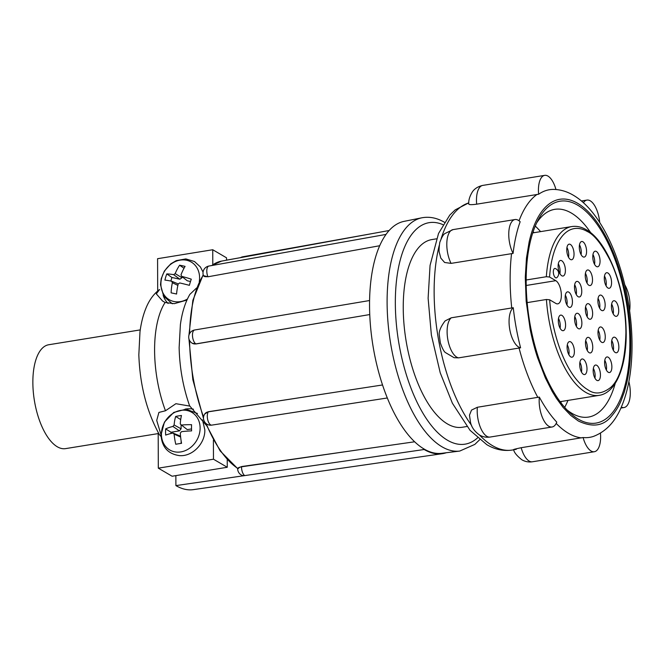 <?xml version="1.0" encoding="UTF-8"?>
<svg xmlns="http://www.w3.org/2000/svg" width="665" height="665" viewBox="0 0 665 665"><rect width="100%" height="100%" fill="white"/><g stroke="black" fill="none" stroke-linecap="round" stroke-linejoin="round"><path stroke-width="1" d="M421.868 217.796L404.121 221.354A117.506 51.513 80.8 0 0 385.999 234.429A117.506 51.513 80.8 0 0 384.32 236.94A117.506 51.513 80.8 0 0 369.549 303.007A117.506 51.513 80.8 0 0 369.565 307.962A117.506 51.513 80.8 0 0 384.86 391.61A117.506 51.513 80.8 0 0 386.565 396.107A117.506 51.513 80.8 0 0 422.957 448.343A117.506 51.513 80.8 0 0 424.154 449.066A117.506 51.513 80.8 0 0 441.76 453.306L459.723 451.07A118.179 51.803 -99.2 0 1 442.017 446.805A118.179 51.803 -99.2 0 1 388.069 323.257A118.179 51.803 -99.2 0 1 421.868 217.796C429.474 216.391 436.996 217.896 444.444 222.293M140.257 329.898L48.703 344.753A52.61 23.067 80.8 0 0 33.25 391.353A52.61 23.067 80.8 0 0 57.306 446.78A52.61 23.067 80.8 0 0 65.561 448.626L158.187 433.588M466.888 426.506L462.333 427.246A95.062 41.671 -99.2 0 1 447.42 423.913A95.062 41.671 -99.2 0 1 403.954 323.772A95.062 41.671 -99.2 0 1 431.876 239.575L436.431 238.835M161.429 434.287A21.804 18.429 120.3 0 1 180.697 410.388A21.804 18.429 120.3 0 1 200.115 428.011A21.804 18.429 120.3 0 1 180.838 451.909A21.804 18.429 120.3 0 1 161.429 434.287M187.414 299.034A21.804 18.429 120.3 0 1 160.905 284.013A21.804 18.429 120.3 0 1 180.173 260.123A21.804 18.429 120.3 0 1 199.591 277.737A21.804 18.429 120.3 0 1 199.267 281.627M477.362 407.263A20.806 9.119 80.8 0 0 486.871 436.323A20.806 9.119 80.8 0 0 490.138 437.046C486.373 437.612 482.857 436.938 479.581 435.043C474.486 431.394 471.46 427.121 470.488 422.225L469.482 415.16L471.518 410.089L477.362 407.263L539.332 397.088A125.436 54.987 80.8 0 0 556.78 422.142A20.806 9.119 -99.2 0 1 552.091 426.996A20.806 9.119 -99.2 0 1 548.833 426.265A20.806 9.119 -99.2 0 1 539.332 397.088M519.074 348.053L458.584 357.861L454.12 357.712L445.375 352.541C443.987 351.61 442.316 348.418 440.363 342.982L439.374 335.659C438.551 331.976 440.454 327.055 445.101 320.904L451.261 317.803L513.264 307.712A125.436 54.987 80.8 0 0 520.595 347.82L519.074 348.053A125.552 55.037 -99.2 0 0 537.852 397.446M513.072 253.423A20.806 9.119 -99.2 0 1 508.816 232.11A20.806 9.119 -99.2 0 1 515.018 219.541A20.806 9.119 -99.2 0 1 520.155 221.744A125.436 54.987 80.8 0 0 513.072 253.423L451.07 263.382L444.627 262.484L440.812 258.128L439.432 252.858C438.85 251.761 438.967 248.294 439.773 242.459C441.676 237.297 443.422 234.304 445.018 233.482L453.065 229.6A20.806 9.119 80.8 0 0 446.863 242.11A20.806 9.119 80.8 0 0 451.07 263.382M516.206 449.357C511.568 449.972 513.222 449.424 521.169 447.711L583.089 437.528A125.436 54.987 80.8 0 0 593.504 436.39C606.098 431.543 615.491 421.46 621.708 406.157C627.436 392.383 630.777 375.941 631.75 356.822C632.581 339.873 631.551 322.359 628.658 304.271C620.711 255.052 599.689 210.514 573.346 195.244C566.996 191.47 560.362 189.533 553.43 189.417A125.436 54.987 80.8 0 0 538.625 194.247L476.655 204.172C471.784 204.845 469.149 204.812 468.758 204.055L468.742 203.964C468.493 200.24 469.723 196.183 472.433 191.803C473.023 190.946 475.699 186.973 482.74 185.41A20.806 9.119 80.8 0 0 476.473 200.331A20.806 9.119 80.8 0 0 476.655 204.172M578.392 421.028L570.819 415.467L563.089 407.412L556.389 398.277L552.191 391.411L545.342 377.861L537.636 357.853C534.419 348.244 531.692 337.022 530.13 329.025L526.165 301.137L525.284 277.28L526.472 258.045L529.132 241.994A114.338 50.124 -99.2 0 1 577.636 203.307A114.338 50.124 -99.2 0 1 626.895 382.342L624.335 391.951L621.019 400.887C618.774 406.348 615.566 411.485 611.409 416.298C603.496 426.082 592.49 427.662 578.392 421.028M600.462 433.156A20.806 9.119 -99.2 0 1 594.36 451.726A20.806 9.119 -99.2 0 1 591.094 451.003A20.806 9.119 -99.2 0 1 583.089 437.528M628.882 381.585A20.806 9.119 -99.2 0 1 624.036 407.545A20.806 9.119 -99.2 0 1 621.301 407.096M520.595 347.82A20.806 9.119 -99.2 0 1 518.725 347.105A20.806 9.119 -99.2 0 1 509.49 327.679A20.806 9.119 -99.2 0 1 513.264 307.712M567.045 409.964A105.228 46.126 80.8 0 0 572 413.381A105.228 46.126 80.8 0 0 588.5 417.071A105.228 46.126 80.8 0 0 615.258 383.298M526.156 281.819A112.402 49.277 80.8 0 0 570.005 412.874A112.402 49.277 80.8 0 0 629.871 342.508A112.402 49.277 80.8 0 0 595.79 222.509A112.402 49.277 80.8 0 0 538.575 219.159A112.402 49.277 80.8 0 0 526.156 281.819M526.156 279.998L546.339 276.723L549.573 277.031L555.799 280.672A11.962 5.245 -99.2 0 1 561.268 293.265A11.962 5.245 -99.2 0 1 557.752 303.855A11.962 5.245 -99.2 0 1 555.874 303.44L549.656 299.799L546.422 299.491L527.162 302.617M549.656 299.799A83.108 36.434 -99.2 0 0 587.835 389.74C594.751 394.727 602.399 393.938 610.786 387.371C620.079 378.984 625.125 360.871 625.906 333.049C625.923 306.282 618.741 278.028 610.345 260.78C601.875 244.354 594.194 234.595 587.286 231.495A83.108 36.434 80.8 0 0 549.573 277.031M578.209 313.556A7.889 3.458 -99.2 0 1 581.817 321.868A7.889 3.458 -99.2 0 1 579.498 328.859A7.889 3.458 -99.2 0 1 578.267 328.585A7.889 3.458 -99.2 0 1 574.651 320.264A7.889 3.458 -99.2 0 1 576.971 313.273A7.889 3.458 -99.2 0 1 578.209 313.556M576.38 326.407A7.889 3.458 80.8 0 0 574.793 316.59M568.774 292.126A7.889 3.458 -99.2 0 1 572.382 300.439A7.889 3.458 -99.2 0 1 570.063 307.43A7.889 3.458 -99.2 0 1 568.833 307.155A7.889 3.458 -99.2 0 1 565.217 298.843A7.889 3.458 -99.2 0 1 567.536 291.852A7.889 3.458 -99.2 0 1 568.774 292.126M566.946 304.977A7.889 3.458 80.8 0 0 565.358 295.169M561.917 315.385A7.889 3.458 -99.2 0 1 565.533 323.697A7.889 3.458 -99.2 0 1 563.213 330.688A7.889 3.458 -99.2 0 1 561.975 330.414A7.889 3.458 -99.2 0 1 558.367 322.093A7.889 3.458 -99.2 0 1 560.686 315.11A7.889 3.458 -99.2 0 1 561.917 315.385M560.088 328.236A7.889 3.458 80.8 0 0 558.5 318.419M561.726 260.738A7.889 3.458 -99.2 0 1 565.341 269.051A7.889 3.458 -99.2 0 1 563.022 276.041A7.889 3.458 -99.2 0 1 561.784 275.767A7.889 3.458 -99.2 0 1 558.176 267.455A7.889 3.458 -99.2 0 1 560.495 260.464A7.889 3.458 -99.2 0 1 561.726 260.738M559.897 273.589A7.889 3.458 80.8 0 0 558.309 263.772M570.711 341.885A7.889 3.458 -99.2 0 1 574.319 350.197A7.889 3.458 -99.2 0 1 572 357.188A7.889 3.458 -99.2 0 1 570.761 356.914A7.889 3.458 -99.2 0 1 567.154 348.601A7.889 3.458 -99.2 0 1 569.473 341.611A7.889 3.458 -99.2 0 1 570.711 341.885M568.883 354.736A7.889 3.458 80.8 0 0 567.287 344.919M578.101 281.677A7.889 3.458 -99.2 0 1 581.709 289.99A7.889 3.458 -99.2 0 1 579.39 296.981A7.889 3.458 -99.2 0 1 578.151 296.706A7.889 3.458 -99.2 0 1 574.543 288.394A7.889 3.458 -99.2 0 1 576.863 281.403A7.889 3.458 -99.2 0 1 578.101 281.677M576.272 294.529A7.889 3.458 80.8 0 0 574.676 284.711M582.914 241.777A7.889 3.458 -99.2 0 1 586.522 250.09A7.889 3.458 -99.2 0 1 584.202 257.081A7.889 3.458 -99.2 0 1 582.972 256.806A7.889 3.458 -99.2 0 1 579.356 248.494A7.889 3.458 -99.2 0 1 581.676 241.503A7.889 3.458 -99.2 0 1 582.914 241.777M581.085 254.629A7.889 3.458 80.8 0 0 579.498 244.811M583.33 359.266A7.889 3.458 -99.2 0 1 586.937 367.579A7.889 3.458 -99.2 0 1 584.618 374.57A7.889 3.458 -99.2 0 1 583.38 374.287A7.889 3.458 -99.2 0 1 579.772 365.974A7.889 3.458 -99.2 0 1 582.091 358.984A7.889 3.458 -99.2 0 1 583.33 359.266M581.493 372.117A7.889 3.458 80.8 0 0 579.905 362.3M588.849 270.248A7.889 3.458 -99.2 0 1 592.457 278.56A7.889 3.458 -99.2 0 1 590.146 285.551A7.889 3.458 -99.2 0 1 588.907 285.277A7.889 3.458 -99.2 0 1 585.3 276.956A7.889 3.458 -99.2 0 1 587.611 269.973A7.889 3.458 -99.2 0 1 588.849 270.248M587.02 283.099A7.889 3.458 80.8 0 0 585.433 273.282M589.09 337.637A7.889 3.458 -99.2 0 1 592.698 345.958A7.889 3.458 -99.2 0 1 590.379 352.94A7.889 3.458 -99.2 0 1 589.14 352.666A7.889 3.458 -99.2 0 1 585.533 344.354A7.889 3.458 -99.2 0 1 587.852 337.363A7.889 3.458 -99.2 0 1 589.09 337.637M587.253 350.488A7.889 3.458 80.8 0 0 585.665 340.68M601.601 327.238A7.889 3.458 -99.2 0 1 605.208 335.551A7.889 3.458 -99.2 0 1 602.897 342.541A7.889 3.458 -99.2 0 1 601.659 342.267A7.889 3.458 -99.2 0 1 598.051 333.955A7.889 3.458 -99.2 0 1 600.362 326.964A7.889 3.458 -99.2 0 1 601.601 327.238M599.772 340.089A7.889 3.458 80.8 0 0 598.184 330.281M596.779 365.318A7.889 3.458 -99.2 0 1 600.387 373.63A7.889 3.458 -99.2 0 1 598.076 380.621A7.889 3.458 -99.2 0 1 596.837 380.347A7.889 3.458 -99.2 0 1 593.23 372.034A7.889 3.458 -99.2 0 1 595.541 365.043A7.889 3.458 -99.2 0 1 596.779 365.318M594.951 378.169A7.889 3.458 80.8 0 0 593.363 368.352M588.966 303.947A7.889 3.458 -99.2 0 1 592.582 312.259A7.889 3.458 -99.2 0 1 590.262 319.25A7.889 3.458 -99.2 0 1 589.024 318.967A7.889 3.458 -99.2 0 1 585.416 310.655A7.889 3.458 -99.2 0 1 587.735 303.664A7.889 3.458 -99.2 0 1 588.966 303.947M587.137 316.798A7.889 3.458 80.8 0 0 585.549 306.981M570.37 244.437A7.889 3.458 -99.2 0 1 573.978 252.75A7.889 3.458 -99.2 0 1 571.659 259.741A7.889 3.458 -99.2 0 1 570.42 259.466A7.889 3.458 -99.2 0 1 566.813 251.154A7.889 3.458 -99.2 0 1 569.132 244.163A7.889 3.458 -99.2 0 1 570.37 244.437M568.542 257.288A7.889 3.458 80.8 0 0 566.946 247.471M596.38 251.478A7.889 3.458 -99.2 0 1 599.996 259.791A7.889 3.458 -99.2 0 1 597.677 266.781A7.889 3.458 -99.2 0 1 596.438 266.507A7.889 3.458 -99.2 0 1 592.831 258.186A7.889 3.458 -99.2 0 1 595.15 251.204A7.889 3.458 -99.2 0 1 596.38 251.478M594.552 264.329A7.889 3.458 80.8 0 0 592.964 254.512M607.91 272.991A7.889 3.458 -99.2 0 1 611.517 281.303A7.889 3.458 -99.2 0 1 609.198 288.294A7.889 3.458 -99.2 0 1 607.968 288.02A7.889 3.458 -99.2 0 1 604.352 279.707A7.889 3.458 -99.2 0 1 606.671 272.716A7.889 3.458 -99.2 0 1 607.91 272.991M606.081 285.842A7.889 3.458 80.8 0 0 604.493 276.025M615.058 301.029A7.889 3.458 -99.2 0 1 618.666 309.341A7.889 3.458 -99.2 0 1 616.347 316.332A7.889 3.458 -99.2 0 1 615.108 316.058A7.889 3.458 -99.2 0 1 611.501 307.745A7.889 3.458 -99.2 0 1 613.82 300.755A7.889 3.458 -99.2 0 1 615.058 301.029M613.23 313.88A7.889 3.458 80.8 0 0 611.634 304.063M601.493 295.368A7.889 3.458 -99.2 0 1 605.1 303.681A7.889 3.458 -99.2 0 1 602.781 310.671A7.889 3.458 -99.2 0 1 601.542 310.389A7.889 3.458 -99.2 0 1 597.935 302.076A7.889 3.458 -99.2 0 1 600.254 295.085A7.889 3.458 -99.2 0 1 601.493 295.368M599.664 308.219A7.889 3.458 80.8 0 0 598.068 298.402M615.183 337.463A7.889 3.458 -99.2 0 1 618.791 345.775A7.889 3.458 -99.2 0 1 616.472 352.766A7.889 3.458 -99.2 0 1 615.233 352.483A7.889 3.458 -99.2 0 1 611.625 344.171A7.889 3.458 -99.2 0 1 613.945 337.18A7.889 3.458 -99.2 0 1 615.183 337.463M613.354 350.314A7.889 3.458 80.8 0 0 611.758 340.497M608.209 357.23A7.889 3.458 -99.2 0 1 611.817 365.55A7.889 3.458 -99.2 0 1 609.497 372.541A7.889 3.458 -99.2 0 1 608.259 372.259A7.889 3.458 -99.2 0 1 604.651 363.946A7.889 3.458 -99.2 0 1 606.97 356.955A7.889 3.458 -99.2 0 1 608.209 357.23M606.372 370.081A7.889 3.458 80.8 0 0 604.784 360.272M206.158 423.605A107.497 47.124 80.8 0 0 237.696 468.36L241.528 466.564L414.652 441.784M313.83 395.517L208.32 411.835A7.174 5.835 33.9 0 0 204.72 414.029L208.403 411.71L382.533 384.969M369.757 314.553L196.017 343.955L192.252 343.248A7.174 6.06 120.3 0 0 195.901 343.888L301.154 326.166M379.69 245.734L207.929 276.79L203.465 275.659A7.174 2.735 159.2 0 0 207.846 276.574A7.174 3.184 79.9 0 1 208.91 266.05L386.016 234.413M384.32 236.94L385.999 234.429M369.565 307.962L369.549 303.007M369.582 300.53L194.687 329.981A7.174 3.242 80.4 0 0 192.526 336.357A7.174 3.242 80.4 0 0 195.901 343.888L196.017 343.955M386.565 396.107L384.86 391.61M422.957 448.343L424.154 449.507A117.963 51.712 -99.2 0 0 442.267 453.696A117.963 51.712 -99.2 0 0 446.29 452.74M237.696 468.36L238.469 468.526M237.663 468.551L237.663 468.767A7.174 7.174 0 0 0 241.212 474.935A7.174 6.06 -59.7 0 0 244.762 475.591L175.901 485.6A113.574 49.784 80.8 0 0 193.332 489.639L442.267 453.696M226.541 260.148L240.481 257.646A7.174 7.174 0 0 1 242.858 256.773A7.174 3.109 79.8 0 0 241.869 257.397M175.901 485.6L175.868 475.616M158.187 432.474L158.312 468.16L172.102 476.231L227.264 467.279L227.239 459.723M226.541 260.198L226.532 257.812L212.742 249.741L157.58 258.693L157.688 290.987M213.407 440.122L213.473 459.207L227.264 467.279M212.742 249.741L212.792 264.728M158.312 468.16L213.473 459.207M185.02 409.158A26.309 22.236 120.3 0 1 193.448 409.199M161.03 434.81L156.716 420.413L158.902 412.425L165.477 410.771A81.313 35.644 -99.2 0 1 165.103 302.484L162.543 300.996L156.308 293.847L159.608 289.491C153.657 293.93 149.026 300.339 145.726 308.743C143.017 315.509 141.105 323.232 139.974 331.91L138.835 354.877C139.908 385.126 146.757 411.693 159.376 434.594L161.071 436.573M168.054 303.464A26.309 22.236 120.3 0 1 163.158 295.36M196.557 287.995L189.849 294.396C185.161 302.509 182.011 312.592 180.39 324.645L179.134 347.562C179.6 367.737 183.091 387.163 189.608 405.841L206.125 425.085M165.477 410.771L175.893 403.697L189.932 406.107M186.948 300.048L174.313 303.656L165.103 302.484M175.784 444.27A32.901 16.326 -100.8 0 1 174.147 434.154A32.726 4.988 -143.3 0 1 172.95 433.056A32.901 8.105 177.9 0 0 165.668 435.093A30.44 15.104 -100.8 0 1 165.651 428.9A32.901 11.978 1.8 0 1 172.925 426.456A32.726 19.11 -47.2 0 1 174.122 424.977A32.901 16.326 -100.8 0 1 175.685 416.448A30.44 11.089 1.8 0 1 181.462 415.509A32.901 12.444 82.3 0 0 180.265 423.979A32.726 1.131 41 0 0 181.47 425.068A32.901 11.978 1.8 0 1 191.57 424.694A30.44 11.521 82.3 0 0 191.595 430.887A32.901 8.105 177.9 0 0 181.495 431.668A32.726 15.253 131.7 0 0 180.298 433.156A32.901 12.444 82.3 0 0 181.553 443.331A30.44 7.498 177.9 0 0 175.784 444.27M166.799 273.913A32.901 6.642 19.2 0 1 173.656 274.653A32.726 17.124 -24.5 0 1 175.186 273.614A32.901 18.844 -78.7 0 1 179.625 265.21A30.44 6.143 19.2 0 1 185.078 266.382A32.901 14.963 102.9 0 0 180.988 274.861A32.726 6.65 57.8 0 0 181.728 276.382A32.901 6.642 19.2 0 1 191.287 279.175A30.44 13.849 102.9 0 0 189.4 285.327A32.901 2.76 -165 0 0 179.716 282.941A32.726 13.267 152.8 0 0 178.187 283.972A32.901 14.963 102.9 0 0 176.574 294.03A30.44 2.56 -165 0 0 171.121 292.858A32.901 18.844 -78.7 0 1 172.376 282.725A32.726 10.507 -126.2 0 1 171.637 281.204A32.901 2.76 -165 0 0 164.903 280.073A30.44 17.431 -78.7 0 1 166.799 273.913L171.927 277.496L170.839 281.054M172.95 433.056L179.434 435.716L180.606 436.772M180.631 437.03L174.147 434.154M181.138 440.878L181.146 443.389M191.528 428.925L187.281 429.615L181.47 425.068M180.705 419.573L175.685 416.448M181.08 424.719L181.096 428.809L174.122 424.977M172.925 426.456L179.417 430.887L171.03 432.25L165.651 428.9M171.03 432.25L171.03 433.497M175.186 273.614L182.002 277.746L179.858 279.2L173.656 274.653M179.858 279.2L171.927 277.496M178.245 283.938L171.637 281.204M172.376 282.725L177.871 285.385M190.498 281.486L187.289 280.796L181.728 276.382M184.006 268.269L179.625 265.21M182.285 276.823L182.002 277.746M624.801 284.869A20.806 9.119 -99.2 0 1 629.622 310.763M583.405 202.725A20.806 9.119 -99.2 0 1 586.962 200.09A20.806 9.119 -99.2 0 1 599.722 222.526M538.625 194.247A20.806 9.119 -99.2 0 1 544.693 175.361A20.806 9.119 -99.2 0 1 555.957 189.517M181.096 428.809L179.417 430.887M590.852 232.908A105.228 46.126 80.8 0 0 554.793 209.334A105.228 46.126 80.8 0 0 536.688 222.858M564.668 407.362A105.228 46.126 80.8 0 0 567.968 400.413M540.579 231.628A105.228 46.126 80.8 0 0 535.259 226.075M528.027 253.722L528.924 248.286M555.325 268.519A5.42 5.42 0 0 1 556.805 277.637A4.788 2.095 -99.2 0 1 555.541 277.721A4.788 2.095 -99.2 0 1 553.322 271.877A4.788 2.095 -99.2 0 1 555.325 268.519A4.788 2.095 -99.2 0 1 555.508 268.61M348.709 451.219L241.528 466.805A7.174 3.175 81.7 0 0 244.762 475.591L424.154 449.507M477.537 437.902A112.202 49.185 -99.2 0 1 447.479 440.23A112.202 49.185 -99.2 0 1 395.384 307.064A112.202 49.185 -99.2 0 1 442.932 224.654M513.704 449.798L512.175 450.047A125.552 55.037 -99.2 0 1 492.482 445.65A125.552 55.037 -99.2 0 1 479.44 434.96M471.56 425.384A125.552 55.037 -99.2 0 1 439.224 245.51M441.144 238.677A125.552 55.037 -99.2 0 1 468.767 202.916M581.659 437.894A125.552 55.037 -99.2 0 1 568.484 433.314A125.552 55.037 -99.2 0 1 556.198 423.422M511.751 307.986A125.552 55.037 -99.2 0 1 511.56 253.565M519.049 220.788A125.552 55.037 -99.2 0 1 537.145 194.355M521.169 447.711A20.806 9.119 80.8 0 0 529.14 461.053A20.806 9.119 80.8 0 0 532.407 461.784C528.642 462.341 525.126 461.668 521.85 459.773C516.813 455.783 514.078 452.4 513.638 449.64M451.261 317.803A20.806 9.119 80.8 0 0 447.104 331.735A20.806 9.119 80.8 0 0 456.772 357.163A20.806 9.119 80.8 0 0 458.584 357.861M546.339 276.723A85.494 37.481 -99.2 0 1 571.742 226.566L532.748 232.9M560.13 401.685L599.132 395.351A85.494 37.481 -99.2 0 1 585.724 392.358A85.494 37.481 -99.2 0 1 546.422 299.491M211.611 265.568L221.536 261.112A107.497 47.124 80.8 0 0 211.836 265.526M203.282 275.111A107.497 47.124 80.8 0 0 189.592 333.606M189.575 340.497A107.497 47.124 80.8 0 0 203.581 416.972M313.348 257.729L207.929 276.79M208.403 411.71L208.32 411.835A7.174 3.234 81.2 0 0 207.796 420.064A7.174 3.234 81.2 0 0 211.769 425.118L387.313 397.978M241.528 466.564L241.528 466.805A7.174 2.195 -0.2 0 0 237.663 468.767M526.198 285.476L555.799 280.672M560.77 402.541L561.543 401.452M533.081 231.877L534.161 232.667M202.517 419.881L204.828 429.839C205.252 443.513 192.376 456.797 179.409 455.616C168.004 453.954 161.869 447.08 161.013 434.976L164.455 422.067L173.756 412.433L186.067 409.175L197.472 413.505M172.335 303.789L163.673 296.241L160.489 284.703L161.204 278.685L164.355 271.062L170.73 263.88L176.225 260.638L185.834 258.918L194.479 261.511L200.373 266.923L203.058 272.135M468.775 202.858L455.184 209.891L449.764 215.103L438.534 233.473L430.056 265.435L428.119 298.219L431.377 335.06L440.222 372.799L452.4 403.239L470.03 430.305L486.78 444.652C494.91 449.498 503.38 451.294 512.175 450.047M594.36 451.726L532.407 461.784M624.036 407.545L620.877 408.052M552.091 426.996L490.138 437.046M599.132 395.351C616.646 392.832 627.361 364.362 626.098 328.776C625.183 287.006 607.12 241.062 586.372 229.774C581.443 226.89 576.572 225.826 571.742 226.566M221.536 261.112L389.15 230.506M237.663 468.617L220.123 450.887L205.053 422.491M203.523 418.568L192.833 379.64L188.935 338.867M188.943 335.202L192.858 300.347L203.182 274.736M371.777 233.673L242.858 256.773M208.91 266.05A7.174 7.174 0 0 0 203.465 275.659M194.687 329.981A7.174 7.174 0 0 0 192.252 343.248M204.72 414.029A7.174 7.174 0 0 0 211.769 425.118M459.723 451.07L474.843 444.395L479.681 439.715M586.962 200.09L581.426 200.988M544.693 175.361L482.74 185.41M515.018 219.541L453.065 229.6"/></g></svg>
